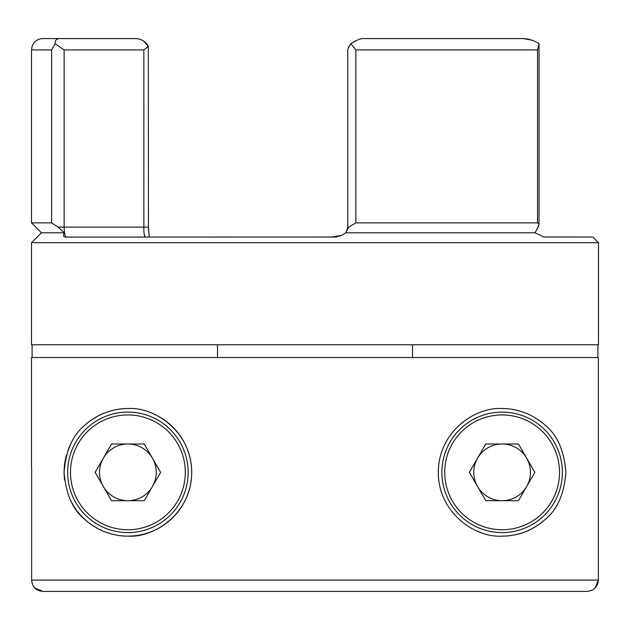 <?xml version="1.0" encoding="UTF-8"?>
<svg xmlns="http://www.w3.org/2000/svg" width="630" height="630" viewBox="0 0 630 630"><rect width="100%" height="100%" fill="white"/><g stroke="black" fill="none" stroke-linecap="round" stroke-linejoin="round"><path stroke-width="0.94" d="M149.223 237.037L148.444 227.115L148.318 46.439L148.444 227.115L143.861 227.115L143.861 49.927L64.134 49.927L64.134 227.115C64.362 233.982 65.189 237.289 66.615 237.037L65.977 236.778M539.036 44.305L539.036 224.351L537.508 222.862L537.508 49.927L539.012 43.675C534.035 40.517 528.877 38.816 523.514 38.587L362.211 38.587C359.454 38.973 355.651 40.666 350.8 43.675L355.879 49.927L355.879 222.862L348.8 227.115L345.768 232.785L341.807 235.297L331.963 237.037L66.166 237.085M66.363 237.037C63.559 237.384 62.842 235.966 64.197 232.785L41.422 232.785L31.5 242.707L31.5 344.767L598.5 344.767L598.5 242.707L592.83 237.037L543.926 236.998L535.035 232.785L538.162 227.115L539.036 224.351L536.634 229.942M346.461 231.352L347.776 227.115L347.776 49.124L350.8 43.675L357.163 40.21M86.436 423.864A63.788 63.788 0 0 1 127.89 408.555C120.818 408.405 113.124 409.847 104.816 412.878C100.501 413.989 88.373 421.502 85.601 424.588C72.97 434.385 65.803 450.332 64.103 472.429C65.851 494.495 73.041 510.402 85.664 520.152C88.381 523.183 100.469 530.68 104.856 531.822C113.14 534.838 120.818 536.28 127.89 536.13A63.788 63.788 0 0 1 85.664 520.152M84.255 518.876A63.788 63.788 0 0 1 77.695 511.71M76.513 510.15A63.788 63.788 0 0 1 70.103 499.354M64.575 480.084A63.788 63.788 0 0 1 66.536 454.899M67.89 450.678A63.788 63.788 0 0 1 71.544 442.441M502.11 408.555C474.382 406.767 438.244 432.558 438.322 472.185C437.984 511.788 474.233 537.973 502.11 536.13C509.174 536.28 516.852 534.846 525.144 531.822C529.539 530.68 541.65 523.16 544.383 520.112C557.046 510.284 564.22 494.329 565.898 472.232C564.141 450.206 556.967 434.314 544.375 424.565C541.611 421.494 529.491 413.981 525.16 412.863C516.868 409.847 509.19 408.405 502.11 408.555M476.54 530.783A63.788 63.788 0 0 0 480.217 532.255M598.5 242.707L31.5 242.707M535.035 232.785L345.768 232.785M41.422 232.785L31.5 222.862L31.5 49.927L32.201 46.006L33.264 43.848C35.556 40.462 38.753 38.706 42.84 38.587L136.505 38.587C142.183 39.336 146.121 41.95 148.318 46.439L143.671 41.052M412.5 344.767L412.5 357.525M217.5 357.525L217.5 344.767M597.901 344.767L597.901 357.525M31.5 466.688L31.5 357.525L598.374 357.525L598.374 580.072L595.122 588.018M32.098 357.525L32.098 344.767M340.948 235.683L331.963 237.037L336.57 237.037M31.626 466.586L31.626 580.072L598.374 580.072C597.705 586.955 593.917 590.735 587.026 591.413L420.974 591.413M153.413 413.878A63.788 63.788 0 0 1 127.89 536.13C155.46 538.052 191.906 511.922 191.678 472.5C192.079 432.952 155.618 406.626 127.89 408.555M209.026 591.413L42.974 591.413L34.957 588.097M592.791 589.837L591.436 590.523M537.508 222.862L355.879 222.862M133.56 38.587L136.505 38.587M377.795 38.587L432.456 38.587M64.197 232.785L58.047 227.115L51.605 222.862L31.5 222.862M523.554 38.587L531.625 40.115M587.026 591.413L42.974 591.413C36.091 590.751 32.311 586.971 31.626 580.072M51.605 222.862L51.605 49.927L55.188 43.675C54.983 40.517 56.346 38.816 59.267 38.587L59.244 38.587M64.134 49.927L55.133 43.738M543.107 236.762L544.226 237.037M544.178 237.037L546.683 237.037M348.878 46.337L348.484 47.022M143.861 49.927L148.318 46.439M144.364 234.982L144.798 236.36M145.806 237.037L145.569 237.03C144.309 236.203 143.742 232.895 143.861 227.115L58.047 227.115M502.11 536.13A63.788 63.788 0 0 0 543.548 520.837M502.11 412.099A60.244 60.244 0 0 1 562.354 472.342A60.244 60.244 0 0 1 502.11 532.586A60.244 60.244 0 0 1 441.866 472.342A60.244 60.244 0 0 1 502.11 412.099A60.244 60.244 0 0 0 441.866 472.342A60.244 60.244 0 0 0 502.11 532.586M502.11 443.992A28.35 28.35 0 0 0 477.556 486.517A28.35 28.35 0 0 0 526.664 486.517A28.35 28.35 0 0 0 502.11 443.992A28.35 28.35 0 0 0 477.556 458.167M477.556 486.517A28.35 28.35 0 0 0 526.664 486.517M518.474 443.992L534.846 472.342L518.474 500.692L485.746 500.692L469.374 472.342L485.746 443.992L518.474 443.992M127.89 412.099A60.244 60.244 0 0 1 188.134 472.342A60.244 60.244 0 0 1 127.89 532.586A60.244 60.244 0 0 1 67.646 472.342A60.244 60.244 0 0 1 127.89 412.099A60.244 60.244 0 0 0 67.646 472.342A60.244 60.244 0 0 0 127.89 532.586M127.89 443.992A28.35 28.35 0 0 0 103.336 486.517A28.35 28.35 0 0 0 152.444 486.517A28.35 28.35 0 0 0 127.89 443.992A28.35 28.35 0 0 0 103.336 458.167M103.336 486.517A28.35 28.35 0 0 0 152.444 486.517M144.254 443.992L160.626 472.342L144.254 500.692L111.526 500.692L95.154 472.342L111.526 443.992L144.254 443.992M537.508 49.927L355.879 49.927M51.605 49.927L31.5 49.927M347.776 227.115L348.8 227.115M502.11 529.751A57.409 57.409 0 0 0 559.519 472.342A57.409 57.409 0 0 0 502.11 414.934A57.409 57.409 0 0 0 444.701 472.342A57.409 57.409 0 0 0 502.11 529.751M127.89 529.751A57.409 57.409 0 0 0 185.299 472.342A57.409 57.409 0 0 0 127.89 414.934A57.409 57.409 0 0 0 70.481 472.342A57.409 57.409 0 0 0 127.89 529.751M334.168 237.037L340.846 235.73M148.53 230.84L148.452 228.517"/></g></svg>
